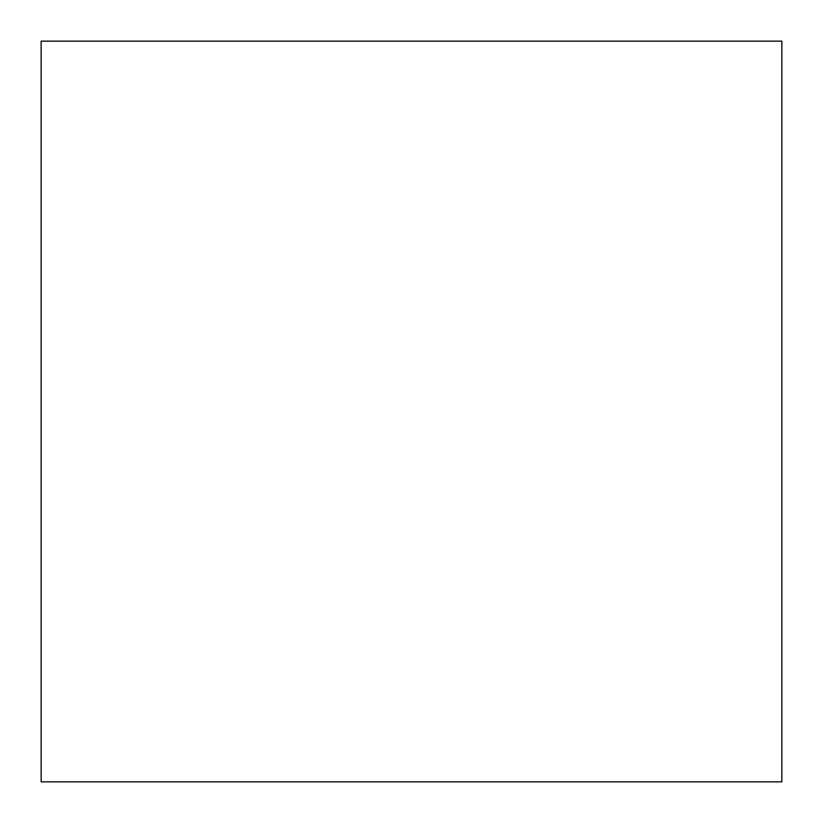<?xml version="1.0" encoding="UTF-8"?>
<svg xmlns="http://www.w3.org/2000/svg" width="823" height="823" viewBox="0 0 823 823"><rect width="100%" height="100%" fill="white"/><g stroke="black" fill="none" stroke-linecap="round" stroke-linejoin="round"><path stroke-width="1.23" d="M781.85 781.85L781.85 41.15L41.15 41.15L41.15 781.85L781.85 781.85"/></g></svg>
